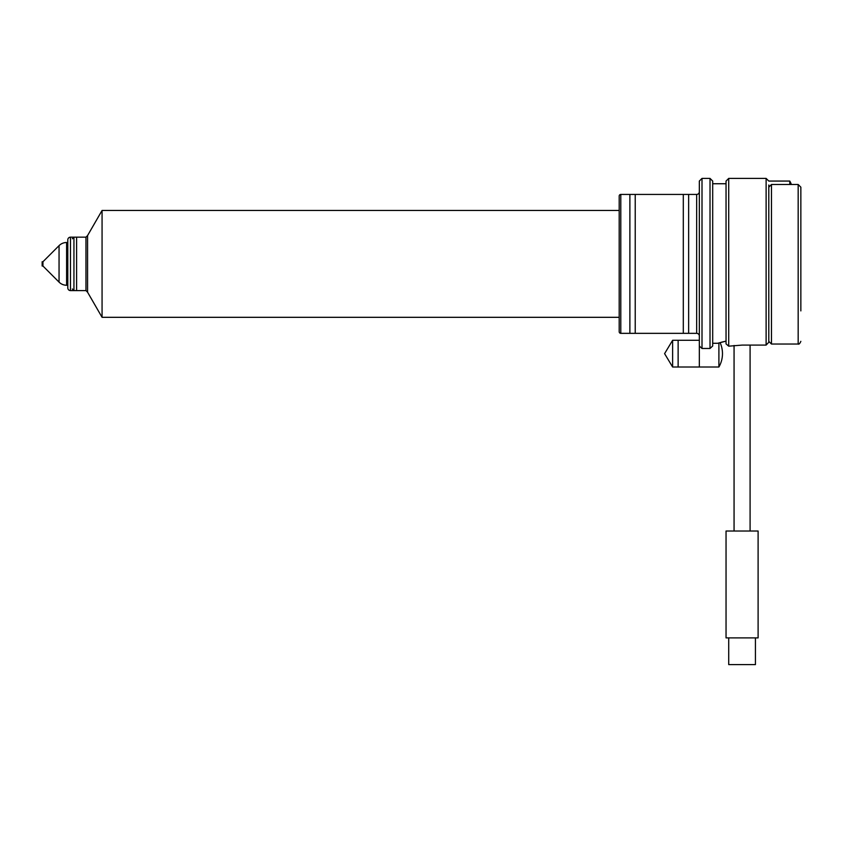 <?xml version="1.0" encoding="UTF-8"?>
<svg xmlns="http://www.w3.org/2000/svg" width="843" height="843" viewBox="0 0 843 843"><rect width="100%" height="100%" fill="white"/><g stroke="black" fill="none" stroke-linecap="round" stroke-linejoin="round"><path stroke-width="1.26" d="M800.85 216.862L800.85 187.188L798.173 184.491L798.173 344.028L771.461 344.028L768.795 341.352L768.795 336.599M800.85 310.898L800.85 187.188M798.173 184.491L771.461 184.491L768.795 187.188L768.795 263.88M768.795 184.996L768.795 342.269L766.118 345.093L742.082 345.093L728.721 346.178L726.044 343.891L726.044 181.066L726.044 341.12L717.709 343.28L712.693 343.28M728.721 346.178L728.721 178.4L766.118 178.4L768.795 181.066L789.786 181.066L789.786 184.491M629.879 194.427L635.222 194.427L635.222 333.343L629.879 333.343L629.879 194.427M683.304 194.427L688.647 194.427L688.647 333.343L683.304 333.343L683.304 194.427M721.218 342.269L726.044 341.12M699.332 181.066L699.332 345.999L702.008 348.475L702.008 178.4L699.332 181.066L699.332 340.287L678.13 340.287L678.13 367L718.9 367A26.713 26.713 0 0 0 720.08 342.585M718.9 342.922L718.9 367M702.008 348.475L710.017 348.475L712.693 345.999L712.693 181.066L712.693 183.742L726.044 183.742M750.091 531.027L750.091 345.093M734.063 531.027L734.063 345.482M726.044 531.027L758.11 531.027L758.11 637.888L726.044 637.888L726.044 531.027M728.721 637.888L728.721 664.6L755.433 664.6L755.433 637.888M73.942 290.593L76.608 290.593L76.608 237.168L73.942 237.168L73.942 290.593L72.34 288.991M619.194 331.742L619.194 196.029A1.602 1.602 0 0 1 620.796 194.427L696.666 194.427L696.666 333.343L620.796 333.343A1.602 1.602 0 0 1 619.194 331.742M42.951 266.019L42.951 261.741L42.15 261.741L42.15 266.019L42.951 266.019L59.052 282.12A10.685 10.685 0 0 0 66.608 285.25L67.798 285.25M42.951 261.741L59.052 245.64A10.685 10.685 0 0 1 66.608 242.51L67.798 242.51M85.965 290.593L85.965 237.168L70.464 237.168A2.677 2.677 0 0 0 67.798 239.844L67.798 287.927A2.677 2.677 0 0 0 70.464 290.593L85.965 290.593L87.567 292.205L102.066 317.316L619.194 317.316M85.965 237.168L87.567 235.566L87.567 292.205M87.567 235.566L102.066 210.455L102.066 317.316M102.066 210.455L619.194 210.455M699.332 191.751A2.677 2.677 0 0 1 696.666 194.427M699.332 336.009A2.677 2.677 0 0 0 696.666 333.343M672.619 367L664.59 353.649L672.619 340.287L672.619 367L699.332 367L699.332 345.967M672.619 340.287L699.332 340.287M771.461 344.028L771.461 184.491M766.118 178.4L766.118 345.093M702.008 178.4L710.017 178.4L710.017 348.475M620.796 194.427L620.796 333.343M59.052 245.64L59.052 282.12M66.608 242.51L66.608 285.25M70.464 237.168L70.464 290.593M798.173 344.028C798.911 344.524 799.796 343.638 800.85 341.352M791.377 184.491A21.37 21.37 0 0 0 789.786 181.066M728.721 178.4L726.044 181.066M710.017 178.4L712.693 181.066M73.942 237.168L72.34 238.769"/></g></svg>
